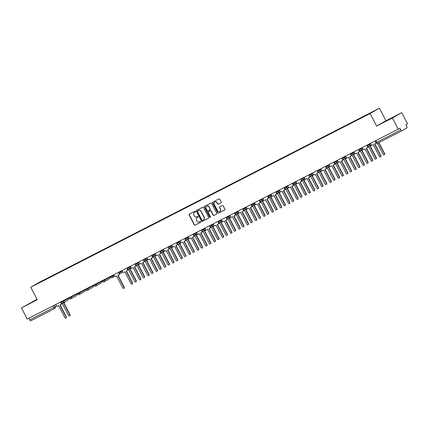 <?xml version="1.0" encoding="UTF-8"?>
<svg xmlns="http://www.w3.org/2000/svg" width="429" height="429" viewBox="0 0 429 429"><rect width="100%" height="100%" fill="white"/><g stroke="black" fill="none" stroke-linecap="round" stroke-linejoin="round"><path stroke-width="0.64" d="M195.436 211.459A0.434 0.408 -119.7 0 0 194.868 211.261L189.334 214.092A0.622 0.585 -119.7 0 0 189.098 214.913L194.251 224.85A0.622 0.585 -119.7 0 0 195.056 225.134L200.595 222.302A0.434 0.408 -119.7 0 0 200.756 221.729A0.434 0.408 -119.7 0 0 200.193 221.53L199.474 221.895A1.989 1.872 -119.7 0 1 196.895 220.983L196.466 220.152A1.989 1.872 -119.7 0 1 197.217 217.535L197.93 217.165A0.434 0.408 -119.7 0 0 198.096 216.597A0.434 0.408 -119.7 0 0 197.528 216.393L196.814 216.763A1.989 1.872 -119.7 0 1 194.23 215.846L193.801 215.02A1.989 1.872 -119.7 0 1 194.552 212.398L195.27 212.033A0.434 0.408 -119.7 0 0 195.436 211.459M220.967 202.826A0.622 0.585 -119.7 0 0 221.203 202.005L219.755 199.217A0.622 0.585 -119.7 0 0 218.951 198.933L212.8 202.08A0.622 0.585 -119.7 0 0 212.569 202.901L217.718 212.838A0.622 0.585 -119.7 0 0 218.527 213.122L224.673 209.974A0.622 0.585 -119.7 0 0 224.909 209.159L223.16 205.786A0.622 0.585 -119.7 0 0 222.356 205.502L219.723 206.848A0.622 0.585 -119.7 0 0 219.487 207.668L220.356 209.341A1.662 1.566 -119.7 0 1 219.782 211.497A1.662 1.566 -119.7 0 1 217.567 210.768L214.178 204.225A1.662 1.566 -119.7 0 1 214.747 202.064A1.662 1.566 -119.7 0 1 216.961 202.794L217.53 203.888A0.622 0.585 -119.7 0 0 218.334 204.172L221.01 202.799M370.104 113.524L376.608 126.067L392.422 117.975L398.225 129.167L27.252 319.063L21.45 307.872L37.264 299.774L30.765 287.232L370.104 113.524L379.429 108.215L40.09 281.923L30.765 287.232M203.555 207.513A0.622 0.585 -119.7 0 0 202.745 207.228L196.6 210.371A0.622 0.585 -119.7 0 0 196.364 211.191L201.517 221.128A0.622 0.585 -119.7 0 0 202.327 221.418L208.473 218.27A0.622 0.585 -119.7 0 0 208.708 217.449L203.555 207.513M204.703 206.226L210.848 203.078A0.622 0.585 -119.7 0 1 211.658 203.367L216.806 213.304A0.622 0.585 -119.7 0 1 216.57 214.119L213.942 215.471A0.622 0.585 -119.7 0 1 213.133 215.181L211.047 211.154A0.622 0.585 -119.7 0 0 210.237 210.87L208.494 211.76A0.622 0.585 -119.7 0 0 208.258 212.58L210.435 216.774A0.434 0.408 -119.7 0 1 210.285 217.342A0.434 0.408 -119.7 0 1 209.706 217.149L204.467 207.046A0.622 0.585 -119.7 0 1 204.703 206.226M392.422 117.975L401.748 112.661L407.55 123.858L405.898 124.796L406.805 126.539A1.266 0.429 62.9 0 1 407.014 127.874L401.737 130.883A1.266 0.429 62.9 0 1 401.732 130.888L377.692 143.189A1.266 0.429 -117.1 0 1 377.686 143.189A1.266 0.429 -117.1 0 1 376.737 142.278L400.777 129.971A1.266 0.429 62.9 0 0 401.732 130.888L377.686 143.189A1.266 1.266 0 0 1 375.986 142.648L376.737 142.278L375.874 140.61M37.044 299.351L21.45 307.872M401.748 112.661L385.934 120.758L379.429 108.215M398.225 129.167L399.876 128.228L400.777 129.971M54.891 308.424L54.848 308.451A1.266 1.19 -119.7 0 1 54.805 308.472A1.266 0.429 -117.1 0 1 54.799 308.478L30.765 320.779A1.266 0.429 -117.1 0 1 30.759 320.785A1.266 0.429 -117.1 0 1 29.805 319.868L56.757 305.968M28.941 318.2L29.805 319.868M43.855 280.378L47.002 278.77M366.382 115.251L46.97 278.577M366.355 115.085L43.838 280.362M37.108 299.48L28.18 304.22L37.184 299.619M376.608 126.067L385.934 120.758M395.018 116.318L382.7 122.742L395.018 116.318M37.173 299.592L30.255 303.035M392.996 117.471L384.775 121.557M195.34 211.985L194.739 212.291A1.989 1.872 -119.7 0 0 194.605 212.371M197.265 217.503A1.989 1.872 -119.7 0 1 197.399 217.428L198.005 217.122M189.436 214.044A0.622 0.585 -119.7 0 0 189.286 214.806L194.439 224.742A0.622 0.585 -119.7 0 0 195.243 225.027L200.665 222.254M196.702 210.323A0.622 0.585 -119.7 0 0 196.552 211.084L201.705 221.021A0.622 0.585 -119.7 0 0 202.509 221.31L208.558 218.211M197.576 210.853A0.434 0.408 -119.7 0 0 197.41 211.427L201.93 220.147A0.434 0.408 -119.7 0 0 202.499 220.35L203.255 219.964A1.989 1.872 -119.7 0 0 204.006 217.342L200.911 211.379A1.989 1.872 -119.7 0 0 198.332 210.467L197.764 210.746A0.434 0.408 -119.7 0 0 197.731 210.762M203.437 219.857A1.989 1.872 -119.7 0 0 204.188 217.235L204.006 217.342M197.764 210.746L198.514 210.36A1.989 1.872 -119.7 0 1 201.099 211.272L204.188 217.235M216.661 214.066L213.942 215.471M208.639 211.679A0.622 0.585 -119.7 0 1 208.682 211.653L210.424 210.762A0.622 0.585 -119.7 0 1 211.234 211.047L213.32 215.079A0.622 0.585 -119.7 0 0 214.13 215.363M204.799 206.177A0.622 0.585 -119.7 0 0 204.654 206.939L209.888 217.042A0.434 0.408 -119.7 0 0 210.371 217.272M208.875 206.971A1.662 1.566 -119.7 0 0 206.66 206.236A1.662 1.566 -119.7 0 0 206.092 208.397L207.287 210.703A0.622 0.585 -119.7 0 0 208.092 210.988L209.84 210.092A0.622 0.585 -119.7 0 0 210.071 209.277L209.062 206.864A1.662 1.566 -119.7 0 0 206.757 206.188M209.878 210.071L210.022 209.99A0.622 0.585 -119.7 0 0 210.258 209.17L210.071 209.277M209.062 206.864L210.258 209.17M214.843 202.016A1.662 1.566 -119.7 0 1 217.149 202.692L217.718 203.78A0.622 0.585 -119.7 0 0 218.522 204.065L221.053 202.772M219.873 211.443A1.662 1.566 -119.7 0 0 220.544 209.234L220.356 209.341M219.825 206.799A0.622 0.585 -119.7 0 0 219.675 207.561L220.544 209.234M212.902 202.027A0.622 0.585 -119.7 0 0 212.752 202.794L217.905 212.73A0.622 0.585 -119.7 0 0 218.71 213.015L224.758 209.92M61.363 304.075A1.266 1.19 -119.7 0 0 61.733 303.963L62.425 303.609L68.592 315.508A0.729 0.686 -119.7 0 0 69.562 315.824A0.729 0.686 -119.7 0 0 69.814 314.881L63.648 302.987L64.334 302.633A1.266 1.19 -119.7 0 0 64.956 301.716M65.197 301.576A1.266 1.19 60.3 0 1 64.575 302.493L64.42 302.584M63.894 302.858L70.056 314.741A0.729 0.686 60.3 0 1 69.804 315.69L69.562 315.824M55.813 304.445L56.36 305.507A1.266 1.19 -119.7 0 0 58.006 306.086L58.693 305.732L64.859 317.632A0.729 0.686 -119.7 0 0 65.83 317.948A0.729 0.686 -119.7 0 0 66.082 317.004L59.915 305.11L60.607 304.756A1.266 1.19 -119.7 0 0 61.084 303.089L61.191 303.024M61.411 303.147A1.266 1.19 60.3 0 1 60.848 304.617L60.693 304.708M60.162 304.981L66.323 316.865A0.729 0.686 60.3 0 1 66.077 317.814L65.83 317.948M60.913 302.761L61.084 303.089M36.69 299.882L31.789 302.424M391.21 118.404L386.309 120.946M127.595 270.173A1.266 1.19 -119.7 0 0 127.971 270.055L128.657 269.707L134.824 281.601A0.729 0.686 -119.7 0 0 135.795 281.923A0.729 0.686 -119.7 0 0 136.047 280.974L129.88 269.08L130.572 268.726A1.266 1.19 -119.7 0 0 131.188 267.809M131.381 267.9A1.266 1.19 60.3 0 1 130.813 268.586L130.657 268.677M130.126 268.951L136.288 280.839A0.729 0.686 60.3 0 1 136.036 281.783L135.795 281.923M135.875 265.937A1.266 1.19 -119.7 0 0 136.25 265.819L136.937 265.465L143.104 277.365A0.729 0.686 -119.7 0 0 144.074 277.686A0.729 0.686 -119.7 0 0 144.326 276.737L138.159 264.843L138.846 264.489A1.266 1.19 -119.7 0 0 139.468 263.572M139.661 263.663A1.266 1.19 60.3 0 1 139.093 264.35L138.937 264.441M138.406 264.714L144.568 276.598A0.729 0.686 60.3 0 1 144.316 277.547L144.074 277.686M144.155 261.695A1.266 1.19 -119.7 0 0 144.525 261.583L145.216 261.229L151.383 273.123A0.729 0.686 -119.7 0 0 152.354 273.445A0.729 0.686 -119.7 0 0 152.606 272.501L146.439 260.601L147.126 260.253A1.266 1.19 -119.7 0 0 147.748 259.336M147.941 259.422A1.266 1.19 60.3 0 1 147.372 260.113L147.217 260.199M146.686 260.478L152.847 272.361A0.729 0.686 60.3 0 1 152.595 273.305L152.354 273.445M152.434 257.459A1.266 1.19 -119.7 0 0 152.804 257.346L153.496 256.992L159.663 268.886A0.729 0.686 -119.7 0 0 160.634 269.208A0.729 0.686 -119.7 0 0 160.886 268.264L154.719 256.365L155.405 256.011A1.266 1.19 -119.7 0 0 156.027 255.094M156.22 255.185A1.266 1.19 60.3 0 1 155.647 255.877L155.491 255.963M154.966 256.236L161.127 268.125A0.729 0.686 60.3 0 1 160.875 269.069L160.634 269.208M160.714 253.223A1.266 1.19 -119.7 0 0 161.084 253.105L161.776 252.751L167.943 264.65A0.729 0.686 -119.7 0 0 168.913 264.972A0.729 0.686 -119.7 0 0 169.16 264.023L162.999 252.129L163.685 251.775A1.266 1.19 -119.7 0 0 164.307 250.858M164.5 250.949A1.266 1.19 60.3 0 1 163.926 251.635L163.771 251.726M163.245 252L169.407 263.883A0.729 0.686 60.3 0 1 169.155 264.832L168.913 264.972M168.994 248.981A1.266 1.19 -119.7 0 0 169.364 248.868L170.056 248.514L176.222 260.408A0.729 0.686 -119.7 0 0 177.193 260.73A0.729 0.686 -119.7 0 0 177.44 259.786L171.273 247.892L171.965 247.538A1.266 1.19 -119.7 0 0 172.587 246.621M172.78 246.713A1.266 1.19 60.3 0 1 172.206 247.399L172.05 247.485M171.525 247.764L177.686 259.647A0.729 0.686 60.3 0 1 177.434 260.591L177.193 260.73M177.274 244.744A1.266 1.19 -119.7 0 0 177.644 244.632L178.335 244.278L184.502 256.172A0.729 0.686 -119.7 0 0 185.473 256.494A0.729 0.686 -119.7 0 0 185.719 255.55L179.553 243.651L180.244 243.297A1.266 1.19 -119.7 0 0 180.866 242.38M181.059 242.471A1.266 1.19 60.3 0 1 180.486 243.163L180.33 243.248M179.805 243.522L185.961 255.411A0.729 0.686 60.3 0 1 185.714 256.354L185.473 256.494M185.553 240.508A1.266 1.19 -119.7 0 0 185.923 240.39L186.615 240.036L192.782 251.936A0.729 0.686 -119.7 0 0 193.752 252.257A0.729 0.686 -119.7 0 0 193.999 251.308L187.832 239.414L188.524 239.06A1.266 1.19 -119.7 0 0 189.146 238.143M189.339 238.234A1.266 1.19 60.3 0 1 188.765 238.921L188.61 239.012M188.084 239.285L194.24 251.174A0.729 0.686 60.3 0 1 193.994 252.118L193.752 252.257M193.833 236.266A1.266 1.19 -119.7 0 0 194.203 236.154L194.895 235.8L201.056 247.694A0.729 0.686 -119.7 0 0 202.027 248.016A0.729 0.686 -119.7 0 0 202.279 247.072L196.112 235.178L196.804 234.824A1.266 1.19 -119.7 0 0 197.42 233.907M197.619 233.998A1.266 1.19 60.3 0 1 197.045 234.684L196.89 234.77M196.359 235.049L202.52 246.932A0.729 0.686 60.3 0 1 202.273 247.882L202.027 248.016M202.107 232.03A1.266 1.19 -119.7 0 0 202.483 231.917L203.169 231.563L209.336 243.458A0.729 0.686 -119.7 0 0 210.307 243.779A0.729 0.686 -119.7 0 0 210.559 242.835L204.392 230.936L205.083 230.582A1.266 1.19 -119.7 0 0 205.7 229.665M205.899 229.756A1.266 1.19 60.3 0 1 205.325 230.448L205.169 230.534M204.638 230.813L210.8 242.696A0.729 0.686 60.3 0 1 210.553 243.64L210.307 243.779M210.387 227.794A1.266 1.19 -119.7 0 0 210.762 227.676L211.449 227.322L217.616 239.221A0.729 0.686 -119.7 0 0 218.586 239.543A0.729 0.686 -119.7 0 0 218.838 238.594L212.671 226.7L213.363 226.346A1.266 1.19 -119.7 0 0 213.98 225.429M214.178 225.52A1.266 1.19 60.3 0 1 213.604 226.206L213.449 226.298M212.918 226.571L219.08 238.46A0.729 0.686 60.3 0 1 218.833 239.403L218.586 239.543M218.667 223.552A1.266 1.19 -119.7 0 0 219.042 223.439L219.728 223.085L225.895 234.985A0.729 0.686 -119.7 0 0 226.866 235.301A0.729 0.686 -119.7 0 0 227.118 234.357L220.951 222.463L221.643 222.109A1.266 1.19 -119.7 0 0 222.26 221.192M222.453 221.284A1.266 1.19 60.3 0 1 221.884 221.97L221.729 222.061M221.198 222.335L227.359 234.218A0.729 0.686 60.3 0 1 227.107 235.167L226.866 235.301M226.946 219.316A1.266 1.19 -119.7 0 0 227.322 219.203L228.008 218.849L234.175 230.743A0.729 0.686 -119.7 0 0 235.146 231.065A0.729 0.686 -119.7 0 0 235.398 230.121L229.231 218.222L229.917 217.868A1.266 1.19 -119.7 0 0 230.539 216.951M230.732 217.042A1.266 1.19 60.3 0 1 230.164 217.734L230.008 217.819M229.477 218.098L235.639 229.982A0.729 0.686 60.3 0 1 235.387 230.925L235.146 231.065M235.226 215.079A1.266 1.19 -119.7 0 0 235.596 214.961L236.288 214.607L242.455 226.507A0.729 0.686 -119.7 0 0 243.425 226.828A0.729 0.686 -119.7 0 0 243.677 225.879L237.51 213.985L238.197 213.631A1.266 1.19 -119.7 0 0 238.819 212.714M239.012 212.805A1.266 1.19 60.3 0 1 238.444 213.492L238.288 213.583M237.757 213.857L243.919 225.745A0.729 0.686 60.3 0 1 243.667 226.689L243.425 226.828M243.506 210.837A1.266 1.19 -119.7 0 0 243.876 210.725L244.568 210.371L250.734 222.27A0.729 0.686 -119.7 0 0 251.705 222.587A0.729 0.686 -119.7 0 0 251.957 221.643L245.79 209.749L246.477 209.395A1.266 1.19 -119.7 0 0 247.099 208.478M247.292 208.569A1.266 1.19 60.3 0 1 246.718 209.255L246.562 209.347M246.037 209.62L252.198 221.503A0.729 0.686 60.3 0 1 251.946 222.453L251.705 222.587M251.785 206.601A1.266 1.19 -119.7 0 0 252.155 206.488L252.847 206.135L259.014 218.029A0.729 0.686 -119.7 0 0 259.985 218.35A0.729 0.686 -119.7 0 0 260.231 217.406L254.07 205.507L254.756 205.153A1.266 1.19 -119.7 0 0 255.378 204.236M255.571 204.327A1.266 1.19 60.3 0 1 254.998 205.019L254.842 205.105M254.317 205.384L260.478 217.267A0.729 0.686 60.3 0 1 260.226 218.211L259.985 218.35M260.065 202.365A1.266 1.19 -119.7 0 0 260.435 202.247L261.127 201.898L267.294 213.792A0.729 0.686 -119.7 0 0 268.264 214.114A0.729 0.686 -119.7 0 0 268.511 213.165L262.344 201.271L263.036 200.917A1.266 1.19 -119.7 0 0 263.658 200M263.851 200.091A1.266 1.19 60.3 0 1 263.277 200.777L263.122 200.869M262.596 201.142L268.758 213.031A0.729 0.686 60.3 0 1 268.506 213.974L268.264 214.114M268.345 198.123A1.266 1.19 -119.7 0 0 268.715 198.01L269.407 197.656L275.574 209.556A0.729 0.686 -119.7 0 0 276.544 209.872A0.729 0.686 -119.7 0 0 276.791 208.928L270.624 197.034L271.316 196.68A1.266 1.19 -119.7 0 0 271.938 195.763M272.131 195.855A1.266 1.19 60.3 0 1 271.557 196.541L271.401 196.632M270.876 196.906L277.032 208.789A0.729 0.686 60.3 0 1 276.785 209.738L276.544 209.872M276.625 193.887A1.266 1.19 -119.7 0 0 276.995 193.774L277.686 193.42L283.853 205.314A0.729 0.686 -119.7 0 0 284.824 205.636A0.729 0.686 -119.7 0 0 285.071 204.692L278.904 192.793L279.595 192.439A1.266 1.19 -119.7 0 0 280.217 191.527M280.41 191.613A1.266 1.19 60.3 0 1 279.837 192.305L279.681 192.39M279.156 192.669L285.312 204.553A0.729 0.686 60.3 0 1 285.065 205.496L284.824 205.636M284.904 189.65A1.266 1.19 -119.7 0 0 285.274 189.532L285.966 189.184L292.128 201.078A0.729 0.686 -119.7 0 0 293.104 201.399A0.729 0.686 -119.7 0 0 293.35 200.45L287.183 188.556L287.875 188.202A1.266 1.19 -119.7 0 0 288.492 187.285M288.69 187.376A1.266 1.19 60.3 0 1 288.116 188.063L287.961 188.154M287.43 188.428L293.592 200.316A0.729 0.686 60.3 0 1 293.345 201.26L293.104 201.399M293.179 185.414A1.266 1.19 -119.7 0 0 293.554 185.296L294.24 184.942L300.407 196.841A0.729 0.686 -119.7 0 0 301.378 197.158A0.729 0.686 -119.7 0 0 301.63 196.214L295.463 184.32L296.155 183.966A1.266 1.19 -119.7 0 0 296.771 183.049M296.97 183.14A1.266 1.19 60.3 0 1 296.396 183.827L296.241 183.918M295.71 184.191L301.871 196.074A0.729 0.686 60.3 0 1 301.625 197.024L301.378 197.158M301.458 181.172A1.266 1.19 -119.7 0 0 301.834 181.059L302.52 180.706L308.687 192.6A0.729 0.686 -119.7 0 0 309.658 192.921A0.729 0.686 -119.7 0 0 309.91 191.977L303.743 180.078L304.434 179.73A1.266 1.19 -119.7 0 0 305.051 178.813M305.25 178.898A1.266 1.19 60.3 0 1 304.676 179.59L304.52 179.676M303.989 179.955L310.151 191.838A0.729 0.686 60.3 0 1 309.904 192.782L309.658 192.921M309.738 176.936A1.266 1.19 -119.7 0 0 310.113 176.818L310.8 176.469L316.967 188.363A0.729 0.686 -119.7 0 0 317.937 188.685A0.729 0.686 -119.7 0 0 318.189 187.736L312.022 175.842L312.714 175.488A1.266 1.19 -119.7 0 0 313.331 174.571M313.524 174.662A1.266 1.19 60.3 0 1 312.956 175.348L312.8 175.44M312.269 175.713L318.431 187.602A0.729 0.686 60.3 0 1 318.179 188.546L317.937 188.685M318.018 172.699A1.266 1.19 -119.7 0 0 318.393 172.581L319.079 172.227L325.246 184.127A0.729 0.686 -119.7 0 0 326.217 184.443A0.729 0.686 -119.7 0 0 326.469 183.499L320.302 171.605L320.989 171.251A1.266 1.19 -119.7 0 0 321.611 170.334M321.804 170.426A1.266 1.19 60.3 0 1 321.235 171.112L321.08 171.203M320.549 171.477L326.71 183.36A0.729 0.686 60.3 0 1 326.458 184.309L326.217 184.443M326.297 168.458A1.266 1.19 -119.7 0 0 326.667 168.345L327.359 167.991L333.526 179.885A0.729 0.686 -119.7 0 0 334.497 180.207A0.729 0.686 -119.7 0 0 334.749 179.263L328.582 167.364L329.268 167.015A1.266 1.19 -119.7 0 0 329.89 166.098M330.083 166.184A1.266 1.19 60.3 0 1 329.515 166.876L329.359 166.961M328.829 167.24L334.99 179.124A0.729 0.686 60.3 0 1 334.738 180.067L334.497 180.207M334.577 164.221A1.266 1.19 -119.7 0 0 334.947 164.109L335.639 163.755L341.806 175.649A0.729 0.686 -119.7 0 0 342.776 175.97A0.729 0.686 -119.7 0 0 343.028 175.027L336.862 163.127L337.548 162.773A1.266 1.19 -119.7 0 0 338.17 161.856M338.363 161.947A1.266 1.19 60.3 0 1 337.795 162.639L337.634 162.725M337.108 162.999L343.27 174.887A0.729 0.686 60.3 0 1 343.018 175.831L342.776 175.97M342.857 159.985A1.266 1.19 -119.7 0 0 343.227 159.867L343.919 159.513L350.085 171.412A0.729 0.686 -119.7 0 0 351.056 171.734A0.729 0.686 -119.7 0 0 351.303 170.785L345.141 158.891L345.828 158.537A1.266 1.19 -119.7 0 0 346.45 157.62M346.643 157.711A1.266 1.19 60.3 0 1 346.069 158.398L345.913 158.489M345.388 158.762L351.549 170.645A0.729 0.686 60.3 0 1 351.297 171.595L351.056 171.734M351.136 155.743A1.266 1.19 -119.7 0 0 351.507 155.63L352.198 155.277L358.365 167.171A0.729 0.686 -119.7 0 0 359.336 167.492A0.729 0.686 -119.7 0 0 359.582 166.549L353.416 154.649L354.107 154.301A1.266 1.19 -119.7 0 0 354.729 153.384M354.922 153.475A1.266 1.19 60.3 0 1 354.349 154.161L354.193 154.247M353.668 154.526L359.829 166.409A0.729 0.686 60.3 0 1 359.577 167.353L359.336 167.492M113.765 274.78L114.312 275.836A1.266 1.19 -119.7 0 0 115.959 276.421L116.65 276.067L122.817 287.961A0.729 0.686 -119.7 0 0 123.788 288.283A0.729 0.686 -119.7 0 0 124.035 287.339L117.868 275.445L118.56 275.091A1.266 1.19 -119.7 0 0 119.037 273.423L119.144 273.359M119.364 273.482A1.266 1.19 60.3 0 1 118.801 274.951L118.645 275.037M118.12 275.316L124.276 287.199A0.729 0.686 60.3 0 1 124.029 288.143L123.788 288.283M118.871 273.096L119.037 273.423M122.045 270.543L122.592 271.6A1.266 1.19 -119.7 0 0 124.238 272.184L124.93 271.83L131.097 283.725A0.729 0.686 -119.7 0 0 132.068 284.046A0.729 0.686 -119.7 0 0 132.314 283.102L126.147 271.203L126.839 270.849A1.266 1.19 -119.7 0 0 127.316 269.181L127.424 269.122M127.644 269.24A1.266 1.19 60.3 0 1 127.081 270.715L126.925 270.801M126.399 271.08L132.556 282.963A0.729 0.686 60.3 0 1 132.309 283.907L132.068 284.046M127.15 268.86L127.316 269.181M130.325 266.302L130.872 267.364A1.266 1.19 -119.7 0 0 132.518 267.943L133.21 267.589L139.371 279.488A0.729 0.686 -119.7 0 0 140.347 279.81A0.729 0.686 -119.7 0 0 140.594 278.861L134.427 266.967L135.119 266.613A1.266 1.19 -119.7 0 0 135.596 264.945L135.703 264.881M135.923 265.004A1.266 1.19 60.3 0 1 135.36 266.473L135.205 266.565M134.674 266.838L140.835 278.727A0.729 0.686 60.3 0 1 140.589 279.67L140.347 279.81M135.43 264.618L135.596 264.945M138.605 262.065L139.152 263.122A1.266 1.19 -119.7 0 0 140.798 263.706L141.484 263.352L147.651 275.246A0.729 0.686 -119.7 0 0 148.622 275.568A0.729 0.686 -119.7 0 0 148.874 274.624L142.707 262.73L143.399 262.376A1.266 1.19 -119.7 0 0 143.876 260.709L143.983 260.644M144.203 260.768A1.266 1.19 60.3 0 1 143.64 262.237L143.484 262.323M142.954 262.602L149.115 274.485A0.729 0.686 60.3 0 1 148.868 275.434L148.622 275.568M143.704 260.382L143.876 260.709M146.884 257.829L147.431 258.885A1.266 1.19 -119.7 0 0 149.078 259.47L149.764 259.116L155.931 271.01A0.729 0.686 -119.7 0 0 156.901 271.332A0.729 0.686 -119.7 0 0 157.153 270.388L150.987 258.489L151.678 258.135A1.266 1.19 -119.7 0 0 152.156 256.467L152.263 256.408M152.483 256.526A1.266 1.19 60.3 0 1 151.92 258.001L151.764 258.086M151.233 258.365L157.395 270.249A0.729 0.686 60.3 0 1 157.148 271.192L156.901 271.332M151.984 256.145L152.156 256.467M155.164 253.587L155.711 254.649A1.266 1.19 -119.7 0 0 157.357 255.228L158.044 254.874L164.21 266.774A0.729 0.686 -119.7 0 0 165.181 267.095A0.729 0.686 -119.7 0 0 165.433 266.146L159.266 254.252L159.958 253.898A1.266 1.19 -119.7 0 0 160.435 252.231L160.543 252.166M160.762 252.29A1.266 1.19 60.3 0 1 160.199 253.759L160.044 253.85M159.513 254.124L165.674 266.012A0.729 0.686 60.3 0 1 165.422 266.956L165.181 267.095M160.264 251.903L160.435 252.231M163.438 249.351L163.991 250.413A1.266 1.19 -119.7 0 0 165.637 250.992L166.323 250.638L172.49 262.537A0.729 0.686 -119.7 0 0 173.461 262.854A0.729 0.686 -119.7 0 0 173.713 261.91L167.546 250.016L168.232 249.662A1.266 1.19 -119.7 0 0 168.715 247.994L168.822 247.93M169.037 248.053A1.266 1.19 60.3 0 1 168.479 249.522L168.324 249.614M167.793 249.887L173.954 261.77A0.729 0.686 60.3 0 1 173.702 262.72L173.461 262.854M168.543 247.667L168.715 247.994M171.718 245.115L172.27 246.171A1.266 1.19 -119.7 0 0 173.911 246.755L174.603 246.402L180.77 258.296A0.729 0.686 -119.7 0 0 181.74 258.617A0.729 0.686 -119.7 0 0 181.993 257.673L175.826 245.774L176.512 245.42A1.266 1.19 -119.7 0 0 176.995 243.752L177.102 243.693M177.316 243.817A1.266 1.19 60.3 0 1 176.759 245.286L176.603 245.372M176.072 245.651L182.234 257.534A0.729 0.686 60.3 0 1 181.982 258.478L181.74 258.617M176.823 243.431L176.995 243.752M179.998 240.873L180.55 241.935A1.266 1.19 -119.7 0 0 182.191 242.514L182.883 242.16L189.05 254.059A0.729 0.686 -119.7 0 0 190.02 254.381A0.729 0.686 -119.7 0 0 190.272 253.432L184.105 241.538L184.792 241.184A1.266 1.19 -119.7 0 0 185.274 239.516L185.382 239.452M185.596 239.575A1.266 1.19 60.3 0 1 185.038 241.044L184.878 241.136M184.352 241.409L190.514 253.298A0.729 0.686 60.3 0 1 190.262 254.241L190.02 254.381M185.103 239.189L185.274 239.516M188.277 236.636L188.83 237.698A1.266 1.19 -119.7 0 0 190.471 238.277L191.162 237.923L197.329 249.823A0.729 0.686 -119.7 0 0 198.3 250.139A0.729 0.686 -119.7 0 0 198.547 249.195L192.385 237.301L193.071 236.947A1.266 1.19 -119.7 0 0 193.549 235.28L193.661 235.215M193.876 235.339A1.266 1.19 60.3 0 1 193.313 236.808L193.157 236.899M192.632 237.173L198.793 249.056A0.729 0.686 60.3 0 1 198.541 250.005L198.3 250.139M193.382 234.953L193.549 235.28M196.557 232.4L197.109 233.456A1.266 1.19 -119.7 0 0 198.75 234.041L199.442 233.687L205.609 245.581A0.729 0.686 -119.7 0 0 206.58 245.903A0.729 0.686 -119.7 0 0 206.826 244.959L200.659 233.06L201.351 232.706A1.266 1.19 -119.7 0 0 201.828 231.038L201.941 230.979M202.156 231.102A1.266 1.19 60.3 0 1 201.592 232.572L201.437 232.657M200.911 232.936L207.073 244.82A0.729 0.686 60.3 0 1 206.821 245.763L206.58 245.903M201.662 230.716L201.828 231.038M204.837 228.158L205.384 229.22A1.266 1.19 -119.7 0 0 207.03 229.799L207.722 229.451L213.889 241.345A0.729 0.686 -119.7 0 0 214.859 241.666A0.729 0.686 -119.7 0 0 215.106 240.717L208.939 228.823L209.631 228.469A1.266 1.19 -119.7 0 0 210.108 226.802L210.215 226.743M210.435 226.861A1.266 1.19 60.3 0 1 209.872 228.33L209.717 228.421M209.191 228.695L215.353 240.583A0.729 0.686 60.3 0 1 215.101 241.527L214.859 241.666M209.942 226.474L210.108 226.802M213.116 223.922L213.663 224.984A1.266 1.19 -119.7 0 0 215.31 225.563L216.002 225.209L222.168 237.108A0.729 0.686 -119.7 0 0 223.139 237.425A0.729 0.686 -119.7 0 0 223.386 236.481L217.219 224.587L217.911 224.233A1.266 1.19 -119.7 0 0 218.388 222.565L218.495 222.501M218.715 222.624A1.266 1.19 60.3 0 1 218.152 224.094L217.996 224.185M217.471 224.458L223.627 236.341A0.729 0.686 60.3 0 1 223.38 237.291L223.139 237.425M218.222 222.238L218.388 222.565M221.396 219.686L221.943 220.742A1.266 1.19 -119.7 0 0 223.589 221.326L224.281 220.973L230.443 232.867A0.729 0.686 -119.7 0 0 231.419 233.188A0.729 0.686 -119.7 0 0 231.665 232.245L225.498 220.345L226.19 219.997A1.266 1.19 -119.7 0 0 226.668 218.323L226.775 218.264M226.995 218.388A1.266 1.19 60.3 0 1 226.432 219.857L226.276 219.943M225.745 220.222L231.907 232.105A0.729 0.686 60.3 0 1 231.66 233.049L231.419 233.188M226.501 218.002L226.668 218.323M229.676 215.444L230.223 216.506A1.266 1.19 -119.7 0 0 231.869 217.085L232.556 216.736L238.722 228.63A0.729 0.686 -119.7 0 0 239.693 228.952A0.729 0.686 -119.7 0 0 239.945 228.003L233.778 216.109L234.47 215.755A1.266 1.19 -119.7 0 0 234.947 214.087L235.054 214.028M235.274 214.146A1.266 1.19 60.3 0 1 234.711 215.615L234.556 215.707M234.025 215.98L240.186 227.869A0.729 0.686 60.3 0 1 239.94 228.813L239.693 228.952M234.781 213.76L234.947 214.087M237.956 211.207L238.503 212.269A1.266 1.19 -119.7 0 0 240.149 212.848L240.835 212.494L247.002 224.394A0.729 0.686 -119.7 0 0 247.973 224.71A0.729 0.686 -119.7 0 0 248.225 223.766L242.058 211.872L242.75 211.518A1.266 1.19 -119.7 0 0 243.227 209.851L243.334 209.786M243.554 209.91A1.266 1.19 60.3 0 1 242.991 211.379L242.835 211.47M242.305 211.744L248.466 223.627A0.729 0.686 60.3 0 1 248.219 224.576L247.973 224.71M243.055 209.524L243.227 209.851M246.235 206.971L246.782 208.027A1.266 1.19 -119.7 0 0 248.429 208.612L249.115 208.258L255.282 220.152A0.729 0.686 -119.7 0 0 256.252 220.474A0.729 0.686 -119.7 0 0 256.504 219.53L250.338 207.631L251.029 207.282A1.266 1.19 -119.7 0 0 251.507 205.609L251.614 205.55M251.834 205.673A1.266 1.19 60.3 0 1 251.271 207.143L251.115 207.228M250.584 207.507L256.746 219.391A0.729 0.686 60.3 0 1 256.494 220.334L256.252 220.474M251.335 205.287L251.507 205.609M254.51 202.729L255.062 203.791A1.266 1.19 -119.7 0 0 256.708 204.37L257.395 204.022L263.562 215.916A0.729 0.686 -119.7 0 0 264.532 216.237A0.729 0.686 -119.7 0 0 264.784 215.288L258.617 203.394L259.309 203.04A1.266 1.19 -119.7 0 0 259.786 201.373L259.894 201.314M260.108 201.432A1.266 1.19 60.3 0 1 259.55 202.901L259.395 202.992M258.864 203.266L265.025 215.154A0.729 0.686 60.3 0 1 264.773 216.098L264.532 216.237M259.615 201.045L259.786 201.373M262.789 198.493L263.342 199.555A1.266 1.19 -119.7 0 0 264.983 200.134L265.674 199.78L271.841 211.679A0.729 0.686 -119.7 0 0 272.812 211.996A0.729 0.686 -119.7 0 0 273.064 211.052L266.897 199.158L267.583 198.804A1.266 1.19 -119.7 0 0 268.066 197.136L268.173 197.072M268.388 197.195A1.266 1.19 60.3 0 1 267.83 198.665L267.675 198.756M267.144 199.029L273.305 210.912A0.729 0.686 60.3 0 1 273.053 211.862L272.812 211.996M267.894 196.809L268.066 197.136M271.069 194.257L271.621 195.313A1.266 1.19 -119.7 0 0 273.262 195.897L273.954 195.544L280.121 207.438A0.729 0.686 -119.7 0 0 281.092 207.759A0.729 0.686 -119.7 0 0 281.344 206.816L275.177 194.916L275.863 194.568A1.266 1.19 -119.7 0 0 276.346 192.894L276.453 192.836M276.667 192.959A1.266 1.19 60.3 0 1 276.11 194.428L275.954 194.514M275.423 194.793L281.585 206.676A0.729 0.686 60.3 0 1 281.333 207.62L281.092 207.759M276.174 192.573L276.346 192.894M279.349 190.015L279.901 191.077A1.266 1.19 -119.7 0 0 281.542 191.661L282.234 191.307L288.401 203.201A0.729 0.686 -119.7 0 0 289.371 203.523A0.729 0.686 -119.7 0 0 289.618 202.579L283.456 190.68L284.143 190.326A1.266 1.19 -119.7 0 0 284.62 188.658L284.733 188.599M284.947 188.717A1.266 1.19 60.3 0 1 284.384 190.192L284.229 190.278M283.703 190.551L289.865 202.44A0.729 0.686 60.3 0 1 289.613 203.384L289.371 203.523M284.454 188.331L284.62 188.658M287.628 185.778L288.181 186.84A1.266 1.19 -119.7 0 0 289.822 187.419L290.513 187.065L296.68 198.965A0.729 0.686 -119.7 0 0 297.651 199.287A0.729 0.686 -119.7 0 0 297.898 198.337L291.731 186.443L292.422 186.089A1.266 1.19 -119.7 0 0 292.9 184.422L293.012 184.357M293.227 184.481A1.266 1.19 60.3 0 1 292.664 185.95L292.508 186.041M291.983 186.315L298.144 198.198A0.729 0.686 60.3 0 1 297.892 199.147L297.651 199.287M292.734 184.095L292.9 184.422M295.908 181.542L296.455 182.598A1.266 1.19 -119.7 0 0 298.101 183.183L298.793 182.829L304.96 194.723A0.729 0.686 -119.7 0 0 305.931 195.045A0.729 0.686 -119.7 0 0 306.177 194.101L300.01 182.202L300.702 181.853A1.266 1.19 -119.7 0 0 301.179 180.185L301.287 180.121M301.507 180.244A1.266 1.19 60.3 0 1 300.944 181.714L300.788 181.799M300.262 182.078L306.424 193.962A0.729 0.686 60.3 0 1 306.172 194.905L305.931 195.045M301.013 179.858L301.179 180.185M304.188 177.306L304.735 178.362A1.266 1.19 -119.7 0 0 306.381 178.947L307.073 178.593L313.24 190.487A0.729 0.686 -119.7 0 0 314.21 190.808A0.729 0.686 -119.7 0 0 314.457 189.865L308.29 177.965L308.982 177.611A1.266 1.19 -119.7 0 0 309.459 175.944L309.566 175.885M309.786 176.003A1.266 1.19 60.3 0 1 309.223 177.477L309.068 177.563M308.542 177.837L314.698 189.725A0.729 0.686 60.3 0 1 314.452 190.669L314.21 190.808M309.293 175.622L309.459 175.944M312.468 173.064L313.014 174.126A1.266 1.19 -119.7 0 0 314.661 174.705L315.353 174.351L321.514 186.25A0.729 0.686 -119.7 0 0 322.49 186.572A0.729 0.686 -119.7 0 0 322.737 185.623L316.57 173.729L317.262 173.375A1.266 1.19 -119.7 0 0 317.739 171.707L317.846 171.643M318.066 171.766A1.266 1.19 60.3 0 1 317.503 173.236L317.347 173.327M316.816 173.6L322.978 185.489A0.729 0.686 60.3 0 1 322.731 186.433L322.49 186.572M317.573 171.38L317.739 171.707M320.747 168.828L321.294 169.884A1.266 1.19 -119.7 0 0 322.94 170.469L323.627 170.115L329.794 182.009A0.729 0.686 -119.7 0 0 330.764 182.33A0.729 0.686 -119.7 0 0 331.016 181.387L324.85 169.493L325.541 169.139A1.266 1.19 -119.7 0 0 326.019 167.471L326.126 167.407M326.346 167.53A1.266 1.19 60.3 0 1 325.783 168.999L325.627 169.085M325.096 169.364L331.258 181.247A0.729 0.686 60.3 0 1 331.011 182.196L330.764 182.33M325.852 167.144L326.019 167.471M329.027 164.591L329.574 165.648A1.266 1.19 -119.7 0 0 331.22 166.232L331.907 165.878L338.073 177.772A0.729 0.686 -119.7 0 0 339.044 178.094A0.729 0.686 -119.7 0 0 339.296 177.15L333.129 165.251L333.821 164.897A1.266 1.19 -119.7 0 0 334.298 163.229L334.406 163.17M334.625 163.288A1.266 1.19 60.3 0 1 334.062 164.763L333.907 164.849M333.376 165.127L339.537 177.011A0.729 0.686 60.3 0 1 339.291 177.955L339.044 178.094M334.127 162.907L334.298 163.229M337.307 160.349L337.854 161.411A1.266 1.19 -119.7 0 0 339.5 161.99L340.186 161.636L346.353 173.536A0.729 0.686 -119.7 0 0 347.324 173.858A0.729 0.686 -119.7 0 0 347.576 172.908L341.409 161.014L342.101 160.661A1.266 1.19 -119.7 0 0 342.578 158.993L342.685 158.928M342.905 159.052A1.266 1.19 60.3 0 1 342.342 160.521L342.186 160.612M341.656 160.886L347.817 172.774A0.729 0.686 60.3 0 1 347.565 173.718L347.324 173.858M342.406 158.666L342.578 158.993M345.581 156.113L346.133 157.175A1.266 1.19 -119.7 0 0 347.78 157.754L348.466 157.4L354.633 169.294A0.729 0.686 -119.7 0 0 355.603 169.616A0.729 0.686 -119.7 0 0 355.856 168.672L349.689 156.778L350.38 156.424A1.266 1.19 -119.7 0 0 350.858 154.756L350.965 154.692M351.179 154.815A1.266 1.19 60.3 0 1 350.622 156.285L350.466 156.376M349.935 156.649L356.097 168.533A0.729 0.686 60.3 0 1 355.845 169.482L355.603 169.616M350.686 154.429L350.858 154.756M359.416 151.507A1.266 1.19 -119.7 0 0 359.786 151.394L360.478 151.04L366.645 162.934A0.729 0.686 -119.7 0 0 367.615 163.256A0.729 0.686 -119.7 0 0 367.862 162.312L361.695 150.413L362.387 150.059A1.266 1.19 -119.7 0 0 363.009 149.142M363.202 149.233A1.266 1.19 60.3 0 1 362.628 149.925L362.473 150.011M361.947 150.284L368.103 162.173A0.729 0.686 60.3 0 1 367.857 163.117L367.615 163.256M353.861 151.877L354.413 152.933A1.266 1.19 -119.7 0 0 356.054 153.518L356.746 153.164L362.913 165.058A0.729 0.686 -119.7 0 0 363.883 165.379A0.729 0.686 -119.7 0 0 364.135 164.436L357.968 152.536L358.655 152.182A1.266 1.19 -119.7 0 0 359.137 150.515L359.245 150.456M359.459 150.579A1.266 1.19 60.3 0 1 358.901 152.048L358.746 152.134M358.215 152.413L364.377 164.296A0.729 0.686 60.3 0 1 364.124 165.24L363.883 165.379M358.966 150.193L359.137 150.515M367.696 147.27A1.266 1.19 -119.7 0 0 368.066 147.152L368.758 146.798L374.925 158.698A0.729 0.686 -119.7 0 0 375.895 159.02A0.729 0.686 -119.7 0 0 376.142 158.07L369.975 146.176L370.667 145.822A1.266 1.19 -119.7 0 0 371.289 144.905M371.482 144.997A1.266 1.19 60.3 0 1 370.908 145.683L370.753 145.774M370.227 146.048L376.383 157.931A0.729 0.686 60.3 0 1 376.136 158.88L375.895 159.02M362.14 147.635L362.693 148.697A1.266 1.19 -119.7 0 0 364.334 149.276L365.025 148.922L371.192 160.821A0.729 0.686 -119.7 0 0 372.163 161.143A0.729 0.686 -119.7 0 0 372.415 160.194L366.248 148.3L366.934 147.946A1.266 1.19 -119.7 0 0 367.417 146.278L367.524 146.214M367.739 146.337A1.266 1.19 60.3 0 1 367.181 147.807L367.026 147.898M366.495 148.171L372.656 160.06A0.729 0.686 60.3 0 1 372.404 161.004L372.163 161.143M367.245 145.951L367.417 146.278M377.413 143.297L383.199 154.456A0.729 0.686 -119.7 0 0 384.175 154.778A0.729 0.686 -119.7 0 0 384.422 153.834L378.651 142.701M378.898 142.573L384.663 153.695A0.729 0.686 60.3 0 1 384.416 154.644L384.175 154.778M370.42 143.399L370.972 144.46A1.266 1.19 -119.7 0 0 372.613 145.04L373.305 144.686L379.472 156.585A0.729 0.686 -119.7 0 0 380.443 156.901A0.729 0.686 -119.7 0 0 380.689 155.958L374.528 144.064L375.214 143.71A1.266 1.19 -119.7 0 0 375.783 142.256M376.061 142.771A1.266 1.19 60.3 0 1 375.455 143.57L375.3 143.661M374.774 143.935L380.936 155.818A0.729 0.686 60.3 0 1 380.684 156.767L380.443 156.901M54.424 305.153L55.282 306.805A1.266 1.19 -119.7 0 1 54.848 308.451A1.266 1.266 0 0 1 54.799 308.478A1.266 0.429 -117.1 0 1 53.85 307.561L52.981 305.893M369.037 144.106L369.31 144.632L370.661 143.865M360.757 148.343L361.03 148.874L362.382 148.102M352.477 152.585L352.751 153.11L354.102 152.338M344.197 156.821L344.471 157.346L345.822 156.58M335.918 161.057L336.191 161.588L337.548 160.816M327.638 165.299L327.912 165.825L329.268 165.052M319.364 169.535L319.632 170.061L320.989 169.294M311.084 173.772L311.357 174.303L312.709 173.531M302.804 178.014L303.078 178.539L304.429 177.767M294.525 182.25L294.798 182.775L296.149 182.009M286.245 186.486L286.518 187.017L287.87 186.245M277.965 190.728L278.239 191.254L279.59 190.481M269.685 194.964L269.959 195.49L271.31 194.723M261.406 199.201L261.679 199.732L263.031 198.959M253.126 203.443L253.4 203.968L254.751 203.196M244.846 207.679L245.12 208.204L246.477 207.438M236.567 211.915L236.84 212.441L238.197 211.674M228.292 216.157L228.56 216.683L229.917 215.91M220.013 220.393L220.286 220.919L221.637 220.147M211.733 224.63L212.006 225.155L213.358 224.388M203.453 228.871L203.727 229.397L205.078 228.625M195.174 233.108L195.447 233.633L196.798 232.861M186.894 237.344L187.167 237.87L188.519 237.103M178.614 241.581L178.888 242.112L180.239 241.339M170.334 245.822L170.608 246.348L171.959 245.576M162.055 250.059L162.328 250.584L163.68 249.817M153.775 254.295L154.049 254.826L155.405 254.054M145.495 258.537L145.769 259.062L147.126 258.29M137.221 262.773L137.489 263.299L138.846 262.532M128.941 267.01L129.215 267.54L130.566 266.768M120.662 271.251L120.935 271.777L122.286 271.005M112.382 275.488L112.655 276.013L114.007 275.246M104.102 279.724L104.376 280.255L109.717 277.209L109.572 276.925M109.502 276.962L109.652 277.247A1.266 1.19 60.3 0 1 109.175 278.914M95.823 283.966L96.096 284.491L101.437 281.445L101.292 281.167M101.223 281.199L101.373 281.483A1.266 1.19 60.3 0 1 100.895 283.156M87.543 288.202L87.816 288.728L93.093 285.725L93.013 285.403M92.948 285.435L93.093 285.725A1.266 1.19 60.3 0 1 92.616 287.392M79.263 292.439L79.537 292.969L84.878 289.924L84.733 289.639M84.669 289.677L84.813 289.961A1.266 1.19 60.3 0 1 84.336 291.629M70.983 296.68L71.257 297.206L76.598 294.16L76.453 293.881M76.389 293.913L76.534 294.197A1.266 1.19 60.3 0 1 76.056 295.865M62.704 300.917L62.977 301.442L68.259 298.439L68.173 298.117M68.109 298.15L68.259 298.439A1.266 1.19 60.3 0 1 67.777 300.107M60.854 302.531L62.977 301.442A1.266 1.19 60.3 0 1 62.5 303.11M69.133 298.294L71.257 297.206A1.266 1.19 60.3 0 1 70.78 298.874M77.413 294.053L79.537 292.969A1.266 1.19 60.3 0 1 79.059 294.637M85.693 289.816L87.816 288.728A1.266 1.19 60.3 0 1 87.339 290.395M93.972 285.58L96.096 284.491A1.266 1.19 60.3 0 1 95.619 286.159M102.252 281.338L104.376 280.255A1.266 1.19 60.3 0 1 103.898 281.923M110.532 277.102L112.655 276.013A1.266 1.19 60.3 0 1 112.178 277.681M118.812 272.865L120.935 271.777A1.266 1.19 60.3 0 1 120.452 273.445M127.091 268.624L129.215 267.54A1.266 1.19 60.3 0 1 128.732 269.208M135.371 264.387L137.489 263.299A1.266 1.19 60.3 0 1 137.012 264.966M143.645 260.151L145.769 259.062A1.266 1.19 60.3 0 1 145.292 260.73M151.925 255.909L154.049 254.826A1.266 1.19 60.3 0 1 153.571 256.494M160.205 251.673L162.328 250.584A1.266 1.19 60.3 0 1 161.851 252.252M168.484 247.436L170.608 246.348A1.266 1.19 60.3 0 1 170.131 248.016M176.764 243.195L178.888 242.112A1.266 1.19 60.3 0 1 178.41 243.779M185.044 238.958L187.167 237.87A1.266 1.19 60.3 0 1 186.69 239.538M193.323 234.722L195.447 233.633A1.266 1.19 60.3 0 1 194.97 235.301M201.603 230.48L203.727 229.397A1.266 1.19 60.3 0 1 203.249 231.065M209.883 226.244L212.006 225.155A1.266 1.19 60.3 0 1 211.524 226.828M218.163 222.007L220.286 220.919A1.266 1.19 60.3 0 1 219.804 222.587M226.442 217.766L228.56 216.683A1.266 1.19 60.3 0 1 228.083 218.35M234.717 213.529L236.84 212.441A1.266 1.19 60.3 0 1 236.363 214.114M242.996 209.293L245.12 208.204A1.266 1.19 60.3 0 1 244.643 209.872M251.276 205.051L253.4 203.968A1.266 1.19 60.3 0 1 252.922 205.636M259.556 200.815L261.679 199.732A1.266 1.19 60.3 0 1 261.202 201.399M267.835 196.579L269.959 195.49A1.266 1.19 60.3 0 1 269.482 197.158M276.115 192.342L278.239 191.254A1.266 1.19 60.3 0 1 277.761 192.921M284.395 188.1L286.518 187.017A1.266 1.19 60.3 0 1 286.041 188.685M292.675 183.864L294.798 182.775A1.266 1.19 60.3 0 1 294.321 184.443M300.954 179.628L303.078 178.539A1.266 1.19 60.3 0 1 302.595 180.207M309.234 175.386L311.357 174.303A1.266 1.19 60.3 0 1 310.875 175.97M317.514 171.15L319.632 170.061A1.266 1.19 60.3 0 1 319.155 171.729M325.788 166.913L327.912 165.825A1.266 1.19 60.3 0 1 327.434 167.492M334.068 162.671L336.191 161.588A1.266 1.19 60.3 0 1 335.714 163.256M342.347 158.435L344.471 157.346A1.266 1.19 60.3 0 1 343.994 159.014M350.627 154.199L352.751 153.11A1.266 1.19 60.3 0 1 352.273 154.778M358.907 149.957L361.03 148.874A1.266 1.19 60.3 0 1 360.553 150.541M367.186 145.721L369.31 144.632A1.266 1.19 60.3 0 1 368.833 146.3M376.051 142.605L375.128 140.991M60.328 305.298A1.266 1.19 -119.7 0 0 60.671 304.719M60.516 302.037L60.795 302.568A1.266 1.266 0 0 0 62.543 303.089L67.825 300.08A1.266 1.266 0 0 0 68.318 298.396M68.796 297.801L69.069 298.332A1.266 1.266 0 0 0 70.823 298.852L76.099 295.844A1.266 1.266 0 0 0 76.598 294.16M77.075 293.559L77.349 294.096A1.266 1.266 0 0 0 79.102 294.61L84.379 291.607A1.266 1.266 0 0 0 84.878 289.924M85.355 289.323L85.628 289.854A1.266 1.266 0 0 0 87.382 290.374L92.659 287.366A1.266 1.266 0 0 0 93.157 285.682M93.635 285.087L93.908 285.617A1.266 1.266 0 0 0 95.662 286.138L100.938 283.129A1.266 1.266 0 0 0 101.437 281.445M101.914 280.845L102.188 281.381A1.266 1.266 0 0 0 103.941 281.896L109.218 278.893A1.266 1.266 0 0 0 109.717 277.209M110.189 276.608L110.468 277.139A1.266 1.266 0 0 0 112.221 277.66L114.666 276.265M118.468 272.372L118.747 272.903A1.266 1.266 0 0 0 120.501 273.423L122.946 272.029M126.748 268.13L127.027 268.667A1.266 1.266 0 0 0 128.78 269.181L131.226 267.793M135.028 263.894L135.307 264.425A1.266 1.266 0 0 0 137.055 264.945L139.5 263.551M143.307 259.658L143.586 260.188A1.266 1.266 0 0 0 145.334 260.709L147.78 259.314M151.587 255.416L151.866 255.952A1.266 1.266 0 0 0 153.614 256.467L156.059 255.078M159.867 251.179L160.14 251.71A1.266 1.266 0 0 0 161.894 252.231L164.339 250.836M168.147 246.943L168.42 247.474A1.266 1.266 0 0 0 170.174 247.994L172.619 246.6M176.426 242.701L176.7 243.238A1.266 1.266 0 0 0 178.453 243.752L180.899 242.364M184.706 238.465L184.979 238.996A1.266 1.266 0 0 0 186.733 239.516L189.178 238.122M192.986 234.229L193.259 234.76A1.266 1.266 0 0 0 195.013 235.28L197.458 233.885M201.265 229.992L201.539 230.523A1.266 1.266 0 0 0 203.292 231.038L205.738 229.649M209.54 225.751L209.819 226.287A1.266 1.266 0 0 0 211.572 226.802L214.017 225.407M217.819 221.514L218.098 222.045A1.266 1.266 0 0 0 219.852 222.565L222.297 221.171M226.099 217.278L226.378 217.809A1.266 1.266 0 0 0 228.126 218.323L230.571 216.935M234.379 213.036L234.658 213.572A1.266 1.266 0 0 0 236.406 214.087L238.851 212.693M242.658 208.8L242.937 209.331A1.266 1.266 0 0 0 244.686 209.851L247.131 208.456M250.938 204.563L251.212 205.094A1.266 1.266 0 0 0 252.965 205.614L255.411 204.22M259.218 200.322L259.491 200.858A1.266 1.266 0 0 0 261.245 201.373L263.69 199.984M267.498 196.085L267.771 196.616A1.266 1.266 0 0 0 269.525 197.136L271.97 195.742M275.777 191.849L276.051 192.38A1.266 1.266 0 0 0 277.804 192.9L280.25 191.506M284.057 187.607L284.33 188.143A1.266 1.266 0 0 0 286.084 188.658L288.529 187.269M292.337 183.371L292.61 183.902A1.266 1.266 0 0 0 294.364 184.422L296.809 183.027M300.611 179.134L300.89 179.665A1.266 1.266 0 0 0 302.643 180.185L305.089 178.791M308.891 174.893L309.17 175.429A1.266 1.266 0 0 0 310.923 175.944L313.368 174.555M317.17 170.656L317.449 171.187A1.266 1.266 0 0 0 319.197 171.707L321.643 170.313M325.45 166.42L325.729 166.951A1.266 1.266 0 0 0 327.477 167.471L329.922 166.077M333.73 162.178L334.009 162.714A1.266 1.266 0 0 0 335.757 163.229L338.202 161.84M342.01 157.942L342.283 158.473A1.266 1.266 0 0 0 344.037 158.993L346.482 157.599M350.289 153.705L350.563 154.236A1.266 1.266 0 0 0 352.316 154.756L354.762 153.362M358.569 149.464L358.842 150A1.266 1.266 0 0 0 360.596 150.515L363.041 149.126M366.849 145.227L367.122 145.758A1.266 1.266 0 0 0 368.876 146.278L371.321 144.884M60.328 305.303A1.266 1.266 0 0 0 60.72 304.692M54.799 308.478L30.759 320.785"/></g></svg>
